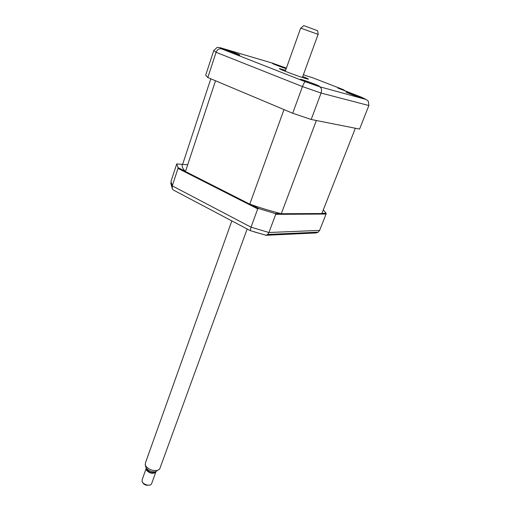 <?xml version="1.0" encoding="UTF-8"?>
<svg xmlns="http://www.w3.org/2000/svg" width="511" height="511" viewBox="0 0 511 511"><rect width="100%" height="100%" fill="white"/><g stroke="black" fill="none" stroke-linecap="round" stroke-linejoin="round"><path stroke-width="0.77" d="M250.888 204.541L258.905 208.603L257.716 208.884L178 168.413L178.02 167.595L185.135 171.204M257.716 208.884L251.022 227.191L268.927 232.505L319.624 230.391L326.069 214.045L275.723 214.345L268.927 232.505L267.694 234.46L318.238 232.16L319.624 230.391M178 168.413L172.284 185.857L172.296 188.68L173.069 189.875L250.269 230.627L251.022 227.191L172.284 185.857L170.981 181.399L176.736 163.91L187.684 164.785M176.736 163.91L178.02 167.595M321.962 213.298L326.139 213.279L326.069 214.045M280.284 213.47L275.02 213.496L275.723 214.345M326.139 213.279L323.291 209.906M250.269 230.627L266.071 235.296L267.694 234.46M266.071 235.296L316.149 232.946L318.238 232.16M316.149 232.946L315.76 232.275M258.905 208.603L275.02 213.496M286.339 68.238L272.599 63.466C271.002 63.204 281.063 67.062 286.186 68.672M223.792 49.024L222.138 48.609C220.088 48.289 233.163 53.227 238.132 54.645L239.678 55.022C241.658 55.316 228.858 50.48 223.792 49.024M301.662 79.544L300.474 79.269C297.932 78.847 313.147 84.654 317.88 85.905L318.96 86.148C321.419 86.538 306.511 80.853 301.662 79.544M347.065 92.204L346.209 92.006C344.018 91.622 358.32 97.064 362.216 98.086L362.995 98.265C365.103 98.617 351.057 93.277 347.065 92.204M285.592 70.333L279.734 68.646C276.138 68.046 299.076 76.739 306.421 78.751L308.229 79.186C309.04 79.205 307.207 78.324 302.729 76.535M366.074 99.466L368.329 101.184L368.872 105.528L359.584 129.085L311.193 119.485L292.701 113.244L207.811 77.538L216.089 52.294C217.335 49.478 219.187 48.347 221.646 48.903L305.278 81.728L319.618 86.736L366.074 99.466L361.929 97.39L337.848 88.052L343.066 89.527L345.628 91.067M292.701 113.244L302.455 86.589C303.655 83.523 304.601 81.907 305.278 81.728M311.193 119.485L321.074 93.053C321.968 89.898 321.476 87.796 319.618 86.736M207.811 77.538L205.684 75.232L213.764 50.512L217.137 47.395L219.749 47.574L221.646 48.903M362.51 97.658L361.929 97.39M338.32 88.231L337.848 88.052M343.066 89.527L312.074 77.538M312.298 77.602L306.709 75.973M286.39 68.097L272.203 63.07M281.286 213.726L321.866 213.534L355.356 128.242L316.354 120.507L281.286 213.726C271.328 211.235 260.827 208.041 249.777 204.145L283.995 109.578L215.514 80.783L185.448 171.524L249.777 204.145M210.8 78.796L182.676 164.203C181.418 165.89 182.344 168.33 185.448 171.524M300.979 28.156L303.649 25.697L304.486 25.882L317.638 30.717L318.212 34.429L300.666 28.105L285.247 71.297M231.834 220.899L145.539 462.621L145.22 464.972L145.571 465.764C148.356 469.322 152.208 470.906 157.139 470.522L159.624 469.175L160.103 467.846M157.675 470.395L155.478 471.787C151.499 472.1 148.394 470.816 146.159 467.948L145.814 467.092M154.788 471.921L154.788 471.921C152.31 473.32 149.819 472.72 147.309 470.126L147.04 469.085M146.037 468.874L142.135 479.772L142.135 481.93L143.655 483.566L146.536 484.92C148.861 485.463 150.496 485.201 151.441 484.141L151.773 483.234M156.047 471.353L155.721 472.368C152.623 474.112 149.512 473.358 146.376 470.12L146.267 468.127M149.212 485.175L146.216 485.239L144.064 484.224L142.92 482.997M368.872 105.528L321.074 93.053L302.455 86.589L216.089 52.294L213.764 50.512M306.83 76.024L303.406 74.695M272.555 63.172L219.749 47.574M170.776 183.027L172.296 188.68M254.382 231.93L266.186 235.277M159.624 469.175L247.164 228.992M302.384 77.5L318.104 34.371M155.478 471.787L157.139 470.522M151.441 484.141L155.721 472.368M146.216 485.239L146.536 484.92M144.064 484.224L143.655 483.566M145.871 467.31L145.22 464.972"/></g></svg>
